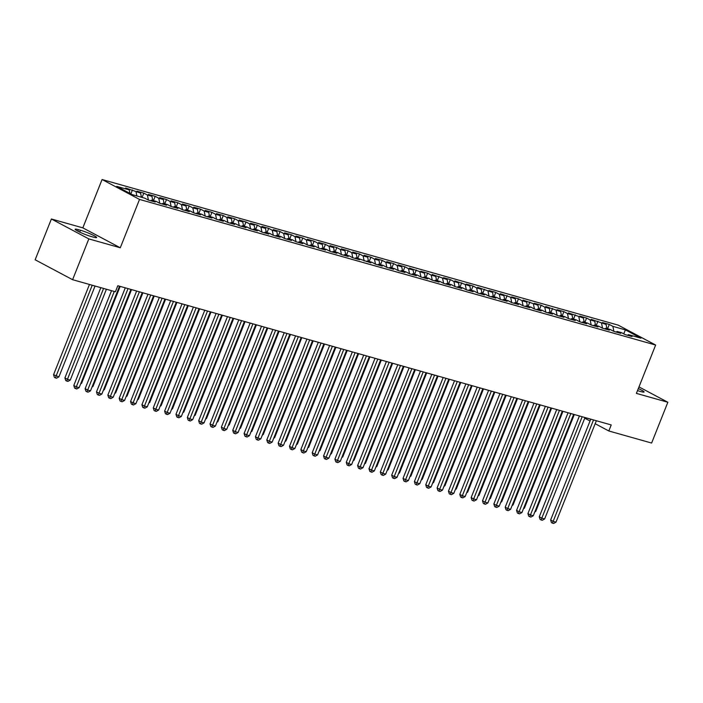 <?xml version="1.0" encoding="UTF-8"?>
<svg xmlns="http://www.w3.org/2000/svg" width="703" height="703" viewBox="0 0 703 703"><rect width="100%" height="100%" fill="white"/><g stroke="black" fill="none" stroke-linecap="round" stroke-linejoin="round"><path stroke-width="1.05" d="M51.381 218.993L88.833 238.906L120.283 247.772L82.831 227.86L51.381 218.993L35.15 259.785L72.602 279.697L115.397 291.771L117.805 285.726L611.223 424.937L608.816 430.974L651.619 443.048L667.85 402.257L638.983 386.905M82.831 227.86L102.076 179.52L618.192 325.129L655.644 345.041L139.519 199.432L102.076 179.52M623.728 333.82L625.38 329.883L612.884 326.359L609.29 324.443L602.48 322.528L606.074 324.435L591.126 319.32L594.72 321.236L590.177 319.953L586.592 318.037L579.773 316.122L583.367 318.028L568.419 312.914L572.014 314.83L567.47 313.547L563.885 311.631L557.066 309.715L560.66 311.622L545.713 306.508L549.307 308.424L544.763 307.141L541.178 305.225L534.359 303.309L537.953 305.216L523.006 300.102L526.6 302.018L522.065 300.735L518.471 298.819L511.652 296.903L515.246 298.81L500.299 293.696L503.893 295.611L499.358 294.329L495.764 292.413L488.945 290.497L492.539 292.404L477.601 287.29L481.186 289.205L476.652 287.922L473.057 286.007L466.247 284.091L469.832 285.998L454.894 280.884L458.479 282.799L453.945 281.516L450.351 279.601L443.54 277.685L447.126 279.592L432.187 274.478L435.772 276.393L431.238 275.11L427.644 273.195L420.833 271.279L424.427 273.186L409.48 268.071L413.074 269.987L408.531 268.704L404.937 266.797L398.126 264.873L401.721 266.78L397.177 265.497L393.583 263.59L386.773 261.665L390.367 263.581L385.824 262.298L382.23 260.391L375.42 258.467L379.014 260.374L374.471 259.091L370.876 257.184L364.066 255.259L367.66 257.175L363.117 255.892L359.523 253.985L352.713 252.061L356.307 253.968L351.764 252.685L348.17 250.778L341.359 248.853L344.953 250.769L340.41 249.486L336.816 247.579L330.006 245.655L333.6 247.561L329.057 246.278L325.463 244.372L318.652 242.447L322.246 244.363L317.703 243.08L314.109 241.173L307.299 239.248L310.893 241.155L306.35 239.872L302.756 237.966L295.945 236.041L299.54 237.957L294.996 236.674L291.402 234.767L284.592 232.842L288.186 234.749L283.643 233.466L280.049 231.559L273.239 229.635L276.833 231.551L272.289 230.268L268.695 228.361L261.885 226.436L265.479 228.343L260.936 227.06L257.342 225.153L250.532 223.229L254.126 225.145L249.583 223.862L245.988 221.955L239.178 220.03L242.772 221.937L238.229 220.654L234.635 218.747L227.825 216.823L231.419 218.738L226.876 217.455L223.282 215.549L216.471 213.624L220.065 215.531L215.522 214.248L211.928 212.341L205.118 210.417L208.712 212.332L204.169 211.049L200.575 209.143L193.764 207.218L197.358 209.125L192.815 207.842L189.221 205.935L182.411 204.011L186.005 205.926L181.462 204.643L177.868 202.736L171.057 200.812L174.652 202.719L170.108 201.436L166.514 199.529L159.704 197.605L163.298 199.52L158.755 198.237L155.161 196.33L148.351 194.406L151.945 196.313L147.402 195.03L143.807 193.123L136.997 191.198L140.591 193.114L125.644 188L129.238 189.907L129.941 193.395M625.38 329.883L640.96 338.169L628.473 334.646L627.463 335.261M612.884 326.359L613.904 331.429L620.714 333.354L617.12 331.447L621.663 332.721L625.257 334.637L632.067 336.552L628.473 334.646M613.904 331.429L610.309 329.522L605.766 328.239L604.756 328.855M601.531 323.152L602.55 328.231L609.36 330.146L605.766 328.239M602.55 328.231L598.956 326.315L594.413 325.041L593.402 325.647M590.177 319.953L591.197 325.023L598.007 326.948L594.413 325.041M591.197 325.023L587.603 323.116L583.059 321.833L582.049 322.449M578.824 316.745L579.843 321.825L586.654 323.749L583.059 321.833M579.843 321.825L576.249 319.909L571.706 318.635L570.695 319.241M567.47 313.547L568.49 318.617L575.3 320.542L571.706 318.635M568.49 318.617L564.896 316.71L560.353 315.427L559.342 316.042M556.117 310.339L557.136 315.419L563.947 317.343L560.353 315.427M557.136 315.419L553.542 313.503L548.999 312.229L547.989 312.835M544.763 307.141L545.783 312.211L552.593 314.136L548.999 312.229M545.783 312.211L542.189 310.304L537.646 309.021L536.635 309.636M533.419 303.933L534.429 309.012L541.24 310.937L537.646 309.021M534.429 309.012L530.835 307.097L526.292 305.823L525.282 306.429M522.065 300.735L523.076 305.805L529.886 307.729L526.292 305.823M523.076 305.805L519.482 303.898L514.939 302.615L513.928 303.23M510.712 297.527L511.722 302.606L518.533 304.531L514.939 302.615M511.722 302.606L508.128 300.691L503.585 299.416L502.575 300.023M499.358 294.329L500.369 299.399L507.179 301.323L503.585 299.416M500.369 299.399L496.775 297.492L492.232 296.209L491.221 296.824M488.005 291.121L489.016 296.2L495.826 298.125L492.232 296.209M489.016 296.2L485.421 294.285L480.878 293.01L479.868 293.617M476.652 287.922L477.662 292.993L484.472 294.917L480.878 293.01M477.662 292.993L474.068 291.086L469.525 289.803L468.514 290.418M465.298 284.715L466.309 289.794L473.119 291.719L469.525 289.803M466.309 289.794L462.715 287.879L458.171 286.604L457.161 287.211M453.945 281.516L454.955 286.587L461.766 288.511L458.171 286.604M454.955 286.587L451.361 284.68L446.827 283.397L445.807 284.012M442.591 278.309L443.602 283.388L450.412 285.313L446.827 283.397M443.602 283.388L440.008 281.472L435.473 280.198L434.454 280.805M431.238 275.11L432.257 280.181L439.059 282.105L435.473 280.198M432.248 280.181L428.654 278.274L424.12 276.991L423.101 277.606M408.531 268.704L409.55 273.775L416.352 275.699L412.766 273.792L417.301 275.066L420.895 276.982L427.705 278.906L424.12 276.991M409.541 273.775L405.947 271.868L401.413 270.585L400.394 271.2M397.177 265.497L398.197 270.576L404.998 272.5L401.413 270.585M398.188 270.576L394.594 268.66L390.06 267.386L389.04 267.992M385.824 262.298L386.843 267.368L393.654 269.293L390.06 267.386M386.835 267.368L383.24 265.462L378.706 264.179L377.687 264.794M374.471 259.091L375.49 264.17L382.3 266.094L378.706 264.179M375.481 264.17L371.887 262.254L367.353 260.98L366.333 261.586M351.764 252.685L352.783 257.764L359.593 259.688L355.999 257.773L370.947 262.887L367.353 260.98M352.774 257.764L349.18 255.848L344.646 254.574L343.626 255.18M340.41 249.486L341.43 254.556L348.24 256.481L344.646 254.574M341.421 254.556L337.835 252.649L333.292 251.366L332.273 251.982M329.057 246.278L330.076 251.358L336.886 253.282L333.292 251.366M330.067 251.358L326.482 249.442L321.939 248.168L320.92 248.774M317.703 243.08L318.723 248.15L325.533 250.075L321.939 248.168M318.714 248.15L315.129 246.243L310.585 244.96L309.566 245.575M294.996 236.674L296.016 241.744L302.826 243.669L299.232 241.762L303.775 243.036L307.36 244.952L314.179 246.876L310.585 244.96M296.007 241.744L292.422 239.837L287.879 238.554L286.859 239.169M283.643 233.466L284.662 238.545L291.473 240.47L287.879 238.554M284.662 238.545L281.068 236.63L276.525 235.356L275.506 235.962M272.289 230.268L273.309 235.338L280.119 237.263L276.525 235.356M273.309 235.338L269.715 233.431L265.172 232.148L264.161 232.763M260.936 227.06L261.955 232.139L268.766 234.064L265.172 232.148M261.955 232.139L258.361 230.224L253.818 228.95L252.808 229.556M249.583 223.862L250.602 228.932L257.412 230.856L253.818 228.95M250.602 228.932L247.008 227.025L242.465 225.742L241.454 226.357M238.229 220.654L239.248 225.733L246.059 227.658L242.465 225.742M239.248 225.733L235.654 223.818L231.111 222.543L230.101 223.15M226.876 217.455L227.895 222.526L234.705 224.45L231.111 222.543M227.895 222.526L224.301 220.619L219.758 219.336L218.747 219.951M215.522 214.248L216.542 219.327L223.352 221.252L219.758 219.336M216.542 219.327L212.947 217.412L208.404 216.137L207.394 216.744M204.169 211.049L205.188 216.12L211.998 218.044L208.404 216.137M205.188 216.12L201.594 214.213L197.051 212.93L196.04 213.545M192.815 207.842L193.835 212.921L200.645 214.846L197.051 212.93M193.835 212.921L190.241 211.005L185.697 209.731L184.687 210.338M181.462 204.643L182.481 209.714L189.292 211.638L185.697 209.731M182.481 209.714L178.887 207.807L174.344 206.524L173.333 207.139M170.108 201.436L171.128 206.515L177.938 208.44L174.344 206.524M171.128 206.515L167.534 204.599L162.991 203.325L161.98 203.932M158.755 198.237L159.774 203.308L166.585 205.232L162.991 203.325M159.774 203.308L156.18 201.401L151.637 200.118L150.627 200.733M147.402 195.03L148.421 200.109L155.231 202.033L151.637 200.118M148.421 200.109L144.827 198.193L132.34 194.678L116.751 186.383L129.238 189.907M136.048 191.831L136.874 195.952M140.591 193.114L141.417 197.235M151.945 196.313L152.771 200.443M163.298 199.52L164.124 203.642M174.652 202.719L175.478 206.849M186.005 205.926L186.831 210.048M197.358 209.125L198.184 213.255M208.712 212.332L209.538 216.454M220.065 215.531L220.891 219.661M231.419 218.738L232.245 222.86M242.772 221.937L243.598 226.067M254.126 225.145L254.952 229.266M265.479 228.343L266.305 232.473M276.833 231.551L277.659 235.672M288.186 234.749L289.012 238.879M299.54 237.957L300.366 242.078M299.232 241.762L298.213 242.368M306.35 239.872L307.369 244.952M310.893 241.155L311.719 245.285M322.246 244.363L323.072 248.484M333.6 247.561L334.426 251.692M344.953 250.769L345.779 254.89M356.307 253.968L357.133 258.098M355.999 257.773L354.98 258.388M363.117 255.892L364.136 260.962M367.66 257.175L368.486 261.296M379.014 260.374L379.84 264.504M390.367 263.581L391.193 267.702M401.721 266.78L402.547 270.91M413.074 269.987L413.9 274.108M412.766 273.792L411.747 274.398M419.884 271.903L420.904 276.982M424.427 273.186L425.253 277.316M435.772 276.393L436.607 280.515M447.126 279.592L447.96 283.722M458.479 282.799L459.314 286.921M469.832 285.998L470.667 290.128M481.186 289.205L482.021 293.327M492.539 292.404L493.374 296.534M503.893 295.611L504.719 299.733M515.246 298.81L516.072 302.94M526.6 302.018L527.426 306.139M537.953 305.216L538.779 309.346M549.307 308.424L550.133 312.545M560.66 311.622L561.486 315.752M572.014 314.83L572.84 318.951M583.367 318.028L584.193 322.15M594.72 321.236L595.546 325.357M606.074 324.435L606.9 328.556M617.12 331.447L616.109 332.053M88.833 238.906L72.602 279.697M655.644 345.041L636.4 393.39L667.85 402.257M120.283 247.772L139.519 199.432M584.747 418.18L590.037 420.992M595.169 423.724L608.816 430.974M637.507 390.622A10.466 1.125 21.7 0 0 638.799 391.009L640.846 391.58A10.466 1.125 21.7 0 0 644.089 392.01A10.466 1.125 21.7 0 0 638.315 388.583M78.393 229.67A10.466 1.125 21.7 0 0 75.142 229.24A10.466 1.125 21.7 0 0 80.696 232.561A10.466 1.125 21.7 0 0 91.346 236.559L93.385 237.131A10.466 1.125 21.7 0 0 96.636 237.561A10.466 1.125 21.7 0 0 91.082 234.231A10.466 1.125 21.7 0 0 80.432 230.241L78.393 229.67L77.796 231.164M609.29 324.443L607.585 328.749M597.937 321.245L596.232 325.551M586.592 318.037L584.878 322.343M575.239 314.839L573.525 319.144M563.885 311.631L562.172 315.937M552.532 308.432L550.818 312.738M541.178 305.225L539.465 309.531M529.825 302.026L528.111 306.332M518.471 298.819L516.758 303.125M507.118 295.62L505.404 299.926M495.764 292.413L494.051 296.719M484.411 289.214L482.697 293.52M473.057 286.007L471.344 290.313M461.704 282.808L459.99 287.114M450.351 279.601L448.637 283.907M438.997 276.402L437.284 280.708M427.644 273.195L425.93 277.5M416.29 269.996L414.577 274.302M404.937 266.797L403.223 271.094M393.583 263.59L391.87 267.896M382.23 260.391L380.516 264.688M370.876 257.184L369.163 261.49M359.523 253.985L357.809 258.282M348.17 250.778L346.456 255.084M336.816 247.579L335.103 251.876M325.463 244.372L323.749 248.677M314.109 241.173L312.396 245.47M302.756 237.966L301.042 242.271M291.402 234.767L289.689 239.064M280.049 231.559L278.335 235.865M268.695 228.361L266.982 232.658M257.342 225.153L255.628 229.459M245.988 221.955L244.275 226.252M234.635 218.747L232.921 223.053M223.282 215.549L221.568 219.846M211.928 212.341L210.215 216.647M200.575 209.143L198.861 213.44M189.221 205.935L187.508 210.241M177.868 202.736L176.154 207.034M166.514 199.529L164.801 203.835M155.161 196.33L153.447 200.627M143.807 193.123L142.094 197.429M132.454 189.924L130.872 193.896M590.766 419.164L550.625 520.018L553.156 521.362L593.517 419.937M555.994 522.162L553.604 523.48L552.47 523.164L553.156 521.362L555.994 522.162L596.355 420.737M552.47 523.164L551.46 522.628L550.625 520.018M535.097 511.213L535.756 511.397L574.307 414.515M535.756 511.397L534.816 511.916M579.413 415.956L539.271 516.81L541.802 518.164L582.163 416.738M544.64 518.963L542.25 520.282L541.117 519.956L541.802 518.164L544.64 518.963L585.001 417.538M541.117 519.956L540.106 519.42L539.271 516.81M568.059 412.758L527.918 513.612L530.449 514.956L570.81 413.531M533.287 515.756L530.897 517.074L529.763 516.758L530.449 514.956L533.287 515.756L573.648 414.331M529.763 516.758L528.753 516.222L527.918 513.612M523.744 508.014L524.403 508.199L562.954 411.317M524.403 508.199L523.463 508.708M512.39 504.807L513.049 504.991L551.6 408.109M513.049 504.991L512.109 505.51M556.706 409.55L516.564 510.404L519.095 511.758L559.456 410.332M521.934 512.557L519.543 513.875L518.41 513.55L519.095 511.758L521.934 512.557L562.295 411.132M518.41 513.55L517.399 513.014L516.564 510.404M545.352 406.352L505.211 507.206L507.742 508.55L548.103 407.125M510.58 509.35L508.19 510.668L507.056 510.352L507.742 508.55L510.58 509.35L550.941 407.925M507.056 510.352L506.046 509.816L505.211 507.206M501.037 501.608L501.696 501.793L540.247 404.91M501.696 501.793L500.756 502.302M489.683 498.401L490.343 498.585L528.893 401.703M490.343 498.585L489.402 499.104M533.999 403.144L493.858 503.998L496.388 505.352L536.749 403.926M499.227 506.151L496.836 507.469L495.703 507.144L496.388 505.352L499.227 506.151L539.588 404.726M495.703 507.144L494.692 506.608L493.858 503.998M478.33 495.202L478.989 495.387L517.54 398.504M478.989 495.387L478.049 495.896M522.645 399.945L482.504 500.8L485.035 502.144L525.396 400.719M487.873 502.944L485.483 504.262L484.349 503.946L485.035 502.144L487.873 502.944L528.234 401.518M484.349 503.946L483.339 503.41L482.504 500.8M466.977 491.995L467.636 492.179L506.186 395.297M467.636 492.179L466.695 492.698M511.292 396.738L471.151 497.592L473.681 498.945L514.042 397.52M476.52 499.745L474.13 501.063L472.996 500.738L473.681 498.945L476.52 499.745L516.881 398.32M472.996 500.738L471.985 500.202L471.151 497.592M455.623 488.796L456.282 488.98L494.833 392.098M456.282 488.98L455.342 489.49M499.938 393.539L459.797 494.394L462.328 495.738L502.689 394.313M465.166 496.538L462.776 497.856L461.643 497.539L462.328 495.738L465.166 496.538L505.527 395.112M461.643 497.539L460.632 497.003L459.797 494.394M444.27 485.588L444.929 485.773L483.479 388.891M444.929 485.773L443.988 486.291M488.585 390.332L448.444 491.186L450.975 492.539L491.335 391.114M453.813 493.339L451.423 494.657L450.289 494.332L450.975 492.539L453.813 493.339L494.174 391.914M450.289 494.332L449.279 493.796L448.444 491.186M432.916 482.39L433.575 482.574L472.126 385.692M433.575 482.574L432.635 483.084M477.232 387.133L437.099 487.987L439.621 489.332L479.991 387.907M442.459 490.132L440.069 491.45L438.936 491.133L439.621 489.332L442.459 490.132L482.82 388.706M438.936 491.133L437.925 490.597L437.099 487.987M421.563 479.182L422.222 479.367L460.773 382.485M422.222 479.367L421.282 479.885M465.878 383.926L425.746 484.78L428.268 486.133L468.637 384.708M431.106 486.933L428.716 488.251L427.582 487.926L428.268 486.133L431.106 486.933L471.476 385.508M427.582 487.926L426.572 487.39L425.746 484.78M410.209 475.984L410.868 476.168L449.419 379.286M410.868 476.168L409.937 476.678M454.525 380.727L414.392 481.581L416.923 482.926L457.284 381.501M419.753 483.726L417.362 485.044L416.229 484.727L416.923 482.926L419.753 483.726L460.122 382.3M416.229 484.727L415.218 484.191L414.392 481.581M398.856 472.776L399.515 472.961L438.066 376.079M399.515 472.961L398.583 473.479M443.171 377.52L403.039 478.374L405.569 479.727L445.93 378.302M408.408 480.527L406.009 481.845L404.875 481.52L405.569 479.727L408.408 480.527L448.769 379.102M404.875 481.52L403.865 480.984L403.039 478.374M387.502 469.578L388.161 469.762L426.712 372.88M388.161 469.762L387.23 470.272M431.818 374.321L391.685 475.175L394.216 476.52L434.577 375.094M397.054 477.319L394.655 478.638L393.522 478.321L394.216 476.52L397.054 477.319L437.415 375.894M393.522 478.321L392.511 477.785L391.685 475.175M376.149 466.37L376.808 466.555L415.359 369.673M376.808 466.555L375.877 467.073M420.464 371.114L380.332 471.968L382.863 473.321L423.224 371.896M385.701 474.121L383.302 475.439L382.168 475.114L382.863 473.321L385.701 474.121L426.062 372.695M382.168 475.114L381.158 474.578L380.332 471.968M364.795 463.172L365.455 463.356L404.005 366.474M365.455 463.356L364.523 463.866M409.111 367.915L368.978 468.769L371.509 470.114L411.87 368.688M374.348 470.913L371.949 472.231L370.815 471.915L371.509 470.114L374.348 470.913L414.708 369.488M370.815 471.915L369.804 471.379L368.978 468.769M353.442 459.964L354.101 460.149L392.652 363.266M354.101 460.149L353.17 460.667M397.757 364.708L357.625 465.562L360.156 466.915L400.517 365.49M362.994 467.715L360.595 469.033L359.461 468.708L360.156 466.915L362.994 467.715L403.355 366.289M359.461 468.708L358.451 468.172L357.625 465.562M342.089 456.765L342.748 456.95L381.298 360.068M342.748 456.95L341.816 457.46M386.404 361.509L346.271 462.363L348.802 463.708L389.163 362.282M351.641 464.507L349.242 465.825L348.108 465.509L348.802 463.708L351.641 464.507L392.002 363.082M348.108 465.509L347.097 464.973L346.271 462.363M330.735 453.558L331.394 453.743L369.945 356.86M331.394 453.743L330.463 454.261M375.05 358.302L334.918 459.156L337.449 460.509L377.81 359.084M340.287 461.309L337.888 462.627L336.755 462.302L337.449 460.509L340.287 461.309L380.648 359.883M336.755 462.302L335.744 461.766L334.918 459.156M319.382 450.359L320.041 450.544L358.592 353.662M320.041 450.544L319.109 451.054M363.697 355.103L323.565 455.957L326.095 457.301L366.456 355.876M328.934 458.101L326.535 459.419L325.401 459.103L326.095 457.301L328.934 458.101L369.295 356.676M325.401 459.103L324.391 458.567L323.565 455.957M308.028 447.152L308.687 447.336L347.238 350.454M308.687 447.336L307.756 447.855M352.344 351.895L312.211 452.75L314.742 454.103L355.103 352.678M317.58 454.903L315.181 456.221L314.048 455.904L314.742 454.103L317.58 454.903L357.941 353.477M314.048 455.904L313.037 455.359L312.211 452.75M296.675 443.953L297.334 444.138L335.885 347.256M297.334 444.138L296.402 444.648M340.99 348.697L300.858 449.551L303.388 450.895L343.749 349.47M306.227 451.695L303.828 453.013L302.694 452.697L303.388 450.895L306.227 451.695L346.588 350.27M302.694 452.697L301.684 452.161L300.858 449.551M285.321 440.746L285.98 440.93L324.531 344.048M285.98 440.93L285.049 441.449M329.637 345.489L289.504 446.343L292.035 447.697L332.396 346.271M294.873 448.496L292.474 449.815L291.341 449.498L292.035 447.697L294.873 448.496L335.234 347.071M291.341 449.498L290.33 448.953L289.504 446.343M318.283 342.291L278.151 443.145L280.682 444.489L321.043 343.064M283.52 445.289L281.13 446.607L279.987 446.291L280.682 444.489L283.52 445.289L323.881 343.864M279.987 446.291L278.977 445.755L278.151 443.145M306.93 339.083L266.797 439.937L269.328 441.291L309.689 339.865M272.166 442.09L269.776 443.408L268.634 443.092L269.328 441.291L272.166 442.09L312.527 340.665M268.634 443.092L267.623 442.547L266.797 439.937M295.576 335.885L255.444 436.739L257.975 438.083L298.336 336.658M260.813 438.883L258.423 440.201L257.28 439.885L257.975 438.083L260.813 438.883L301.174 337.458M257.28 439.885L256.27 439.349L255.444 436.739M284.223 332.677L244.09 433.531L246.621 434.885L286.982 333.459M249.46 435.684L247.069 437.002L245.927 436.686L246.621 434.885L249.46 435.684L289.821 334.259M245.927 436.686L244.916 436.141L244.09 433.531M272.869 329.479L232.737 430.333L235.268 431.677L275.629 330.252M238.106 432.477L235.716 433.795L234.574 433.479L235.268 431.677L238.106 432.477L278.467 331.051M234.574 433.479L233.563 432.943L232.737 430.333M261.516 326.271L221.383 427.125L223.914 428.479L264.275 327.053M226.753 429.278L224.362 430.596L223.22 430.28L223.914 428.479L226.753 429.278L267.114 327.853M223.22 430.28L222.21 429.735L221.383 427.125M273.968 437.547L274.627 437.732L313.178 340.85M274.627 437.732L273.695 438.241M262.623 434.34L263.274 434.524L301.824 337.642M263.274 434.524L262.342 435.043M251.27 431.141L251.92 431.326L290.471 334.443M251.92 431.326L250.989 431.835M239.916 427.934L240.567 428.118L279.117 331.236M240.567 428.118L239.635 428.637M228.563 424.735L229.213 424.92L267.764 328.037M229.213 424.92L228.282 425.429M217.209 421.528L217.86 421.712L256.419 324.83M217.86 421.712L216.928 422.231M205.856 418.329L206.506 418.513L245.066 321.631M206.506 418.513L205.575 419.023M250.163 323.072L210.03 423.927L212.561 425.271L252.922 323.846M215.399 426.071L213.009 427.389L211.867 427.072L212.561 425.271L215.399 426.071L255.76 324.645M211.867 427.072L210.856 426.536L210.03 423.927M194.503 415.121L195.153 415.306L233.712 318.424M195.153 415.306L194.221 415.825M238.809 319.865L198.677 420.719L201.207 422.072L241.568 320.647M204.046 422.872L201.656 424.19L200.513 423.874L201.207 422.072L204.046 422.872L244.407 321.447M200.513 423.874L199.503 423.329L198.677 420.719M183.149 411.923L183.799 412.107L222.359 315.225M183.799 412.107L182.868 412.626M227.456 316.666L187.323 417.52L189.854 418.865L230.215 317.44M192.692 419.665L190.302 420.983L189.16 420.666L189.854 418.865L192.692 419.665L233.053 318.239M189.16 420.666L188.149 420.13L187.323 417.52M171.796 408.715L172.446 408.9L211.005 312.018M172.446 408.9L171.514 409.418M216.102 313.459L175.97 414.313L178.5 415.666L218.861 314.241M181.339 416.466L178.949 417.784L177.815 417.468L178.5 415.666L181.339 416.466L221.7 315.041M177.815 417.468L176.796 416.923L175.97 414.313M160.442 405.517L161.092 405.701L199.652 308.819M161.092 405.701L160.161 406.22M204.749 310.26L164.616 411.114L167.147 412.459L207.508 311.034M169.985 413.259L167.595 414.577L166.462 414.26L167.147 412.459L169.985 413.259L210.346 311.833M166.462 414.26L165.442 413.724L164.616 411.114M149.089 402.309L149.739 402.494L188.299 305.612M149.739 402.494L148.808 403.012M193.395 307.053L153.263 407.916L155.794 409.26L196.155 307.835M158.632 410.06L156.242 411.378L155.108 411.062L155.794 409.26L158.632 410.06L198.993 308.635M155.108 411.062L154.089 410.517L153.263 407.916M137.735 399.111L138.386 399.295L176.945 302.413M138.386 399.295L137.454 399.814M182.042 303.854L141.909 404.708L144.44 406.053L184.801 304.627M147.279 406.852L144.888 408.171L143.755 407.854L144.44 406.053L147.279 406.852L187.639 305.427M143.755 407.854L142.735 407.318L141.909 404.708M126.382 395.903L127.032 396.088L165.592 299.206M127.032 396.088L126.101 396.606M170.688 300.647L130.556 401.51L133.087 402.854L173.448 301.429M135.925 403.654L133.535 404.972L132.401 404.656L133.087 402.854L135.925 403.654L176.286 302.228M132.401 404.656L131.382 404.111L130.556 401.51M115.028 392.705L115.679 392.889L154.238 296.007M115.679 392.889L114.747 393.408M159.335 297.448L119.202 398.302L121.733 399.647L162.094 298.221M124.572 400.446L122.181 401.764L121.048 401.448L121.733 399.647L124.572 400.446L164.933 299.021M121.048 401.448L120.028 400.912L119.202 398.302M103.675 389.497L104.325 389.682L142.885 292.8M104.325 389.682L103.394 390.2M147.982 294.241L107.849 395.104L110.38 396.448L150.741 295.023M113.218 397.248L110.828 398.566L109.694 398.25L110.38 396.448L113.218 397.248L153.579 295.822M109.694 398.25L108.675 397.705L107.849 395.104M92.321 386.299L92.972 386.483L131.531 289.601M92.972 386.483L92.04 387.002M136.628 291.042L96.496 391.896L99.026 393.241L139.387 291.815M101.865 394.04L99.475 395.358L98.341 395.042L99.026 393.241L101.865 394.04L142.226 292.615M98.341 395.042L97.322 394.506L96.496 391.896M80.968 383.091L81.618 383.276L120.178 286.393M81.618 383.276L80.687 383.794M125.275 287.835L85.142 388.697L87.673 390.042L128.034 288.617M90.511 390.842L88.121 392.16L86.987 391.843L87.673 390.042L90.511 390.842L130.872 289.416M86.987 391.843L85.968 391.299L85.142 388.697M100.819 287.659L64.904 377.933L67.426 379.277L70.265 380.077L106.417 289.241M103.578 288.441L66.741 381.079L65.731 380.534L64.904 377.933M70.265 380.077L67.875 381.395L66.741 381.079M111.522 290.682L73.789 385.49L76.319 386.835L114.273 291.455M79.158 387.634L76.768 388.952L75.634 388.636L76.319 386.835L79.158 387.634L119.519 286.209M75.634 388.636L74.623 388.1L73.789 385.49M89.466 284.46L53.551 374.725L58.911 376.87L95.063 286.033M92.225 285.233L55.388 377.871L54.377 377.335L53.551 374.725M58.911 376.87L56.521 378.196L55.388 377.871M79.694 232.104L80.432 230.241"/></g></svg>

